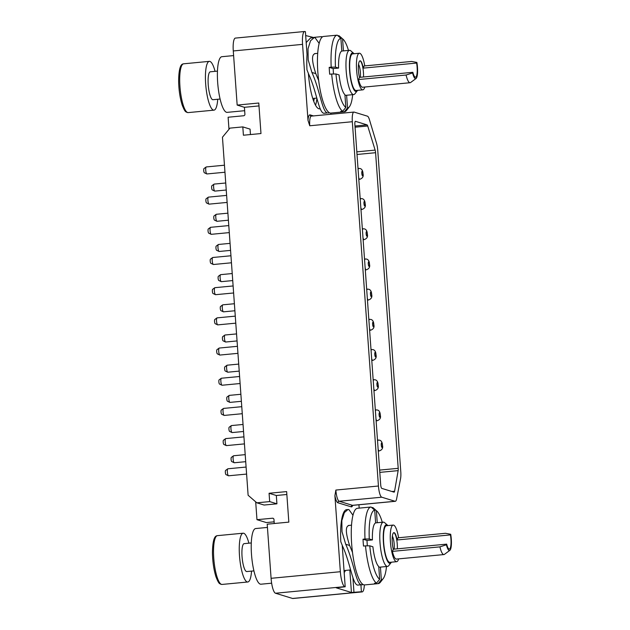 <?xml version="1.0" encoding="UTF-8"?>
<svg xmlns="http://www.w3.org/2000/svg" width="630" height="630" viewBox="0 0 630 630"><rect width="100%" height="100%" fill="white"/><g stroke="black" fill="none" stroke-linecap="round" stroke-linejoin="round"><path stroke-width="0.94" d="M274.129 521.829L266.356 522.569L256.969 519.687L255.685 501.827M360.919 584.979L361.407 591.743L361.833 591.877A13.978 3.315 84.6 0 0 362.163 591.909L292.887 598.5A13.978 3.315 -95.4 0 1 292.564 598.461L275.491 593.232A13.978 3.315 -95.4 0 1 271.089 578.308L267.207 524.184L288.831 522.128L286.642 491.597L269.073 493.266L269.671 501.598L256.827 502.819L248.118 495.259L222.453 137.214L229.966 128.118L242.81 126.898L243.408 135.222L260.977 133.552L258.788 103.021L237.163 105.076L244.416 107.305L244.912 114.243A1.394 1.355 107 0 1 243.66 115.755L228.115 117.235L228.981 129.315M256.969 519.687L272.514 518.214A1.394 1.355 107 0 1 273.963 519.466L274.255 523.514M286.855 494.495L276.326 495.495L276.924 503.819L264.08 505.04L256.827 502.819M271.089 578.308L340.357 571.717A13.978 3.315 84.6 0 0 344.767 586.64L345.193 586.774L342.224 545.336M340.357 571.717L334.908 495.739L335.869 490.061L378.441 486.013A10.482 2.489 84.6 0 0 381.748 497.204L395.041 501.275A10.482 2.489 84.6 0 0 395.286 501.307A10.482 2.489 84.6 0 0 396.616 498.865L400.538 478.816A10.482 2.489 84.6 0 0 400.774 471.602L377.779 150.775A10.482 2.489 84.6 0 0 376.472 143.089L369.44 119.676A10.482 2.489 84.6 0 0 367.44 116.172L354.147 112.101A10.482 2.489 84.6 0 0 353.895 112.069A10.482 2.489 84.6 0 0 352.327 121.724L378.441 486.013M352.327 121.724L309.755 125.772L307.999 120.346L302.558 44.368L233.281 50.959L237.163 105.076M398.144 470.634A3.497 0.827 -95.4 0 0 398.207 468.326L375.582 152.704A3.497 0.827 -95.4 0 0 375.134 150.097L367.715 126A3.497 0.827 -95.4 0 0 367.062 124.882L355.47 121.33A3.497 0.827 -95.4 0 0 355.391 121.314A3.497 0.827 -95.4 0 0 354.871 124.535L380.685 484.659A3.497 0.827 -95.4 0 0 381.788 488.392L394.049 492.148A3.497 0.827 -95.4 0 0 394.128 492.156A3.497 0.827 -95.4 0 0 394.585 491.25L398.144 470.634L379.803 472.382M308.401 73.497A33.193 7.875 84.6 0 0 319.638 108.832A33.193 7.875 84.6 0 0 320.166 108.699M322.371 36.934A13.978 3.315 84.6 0 0 322.04 36.768L321.615 36.635L321.686 37.564M352.674 94.673A34.957 8.292 -95.4 0 1 349.43 106.706L346.547 110.407A38.477 9.127 -95.4 0 1 344.437 111.778L330.86 113.069L330.931 114.251M319.142 43.391L315.094 37.737L314.165 37.642L310.543 40.745L308.015 48.778L308.188 59.874L311.905 72.442C320.048 90.429 322.182 111.794 327.387 112.927L323.757 113.274C318.654 112.179 316.654 91.476 308.629 74.009L306.975 69.891A38.194 9.056 84.6 0 1 307.038 54.55L305.4 31.665L304.975 31.539A13.978 3.315 84.6 0 0 304.644 31.5A13.978 3.315 84.6 0 0 302.558 44.368M314.165 37.642L310.535 37.989L306.188 42.588M305.684 35.556L314.205 37.642M321.615 36.635L314.181 37.343M328.309 113.022L329.34 112.707M318.67 80.522L315.795 73.631C311.622 60.779 311.472 54.109 315.346 53.645M330.86 113.069A38.477 9.127 -95.4 0 1 329.955 112.975A38.477 9.127 84.6 0 1 317.969 73.757A38.477 9.127 84.6 0 1 323.576 36.453L337.152 35.162A38.477 9.127 84.6 0 0 331.191 67.182L329.191 67.371L333.183 68.591L338.593 68.079A22.231 5.276 -95.4 0 1 341.799 51.085L340.885 38.351A34.957 8.292 84.6 0 0 335.459 67.119L338.593 68.079M338.909 35.674L342.57 38.863A34.957 8.292 -95.4 0 1 343.003 39.21L339.483 36.115A38.477 9.127 -95.4 0 0 338.909 35.674L337.924 35.768M344.437 111.778A38.477 9.127 -95.4 0 1 344.366 111.786L342.366 111.975A38.477 9.127 -95.4 0 1 341.531 111.872A38.477 9.127 -95.4 0 1 340.68 111.463L342.681 111.274L345.839 107.439L344.925 94.697A22.231 5.276 -95.4 0 1 339.082 74.931L335.947 73.97L331.679 74.025A38.477 9.127 84.6 0 0 342.681 111.274M333.53 74.001A22.231 5.276 -95.4 0 1 333.364 72.001A22.231 5.276 -95.4 0 1 333.183 68.591M354.068 53.739A19.412 4.607 84.6 0 0 353.674 53.337L350.847 50.857A22.231 5.276 84.6 0 0 349.508 50.313A22.231 5.276 84.6 0 0 346.177 70.78A22.231 5.276 -95.4 0 0 353.714 94.579L344.972 95.406M331.191 67.182L335.459 67.119M331.679 74.025L329.679 74.222A38.477 9.127 -95.4 0 1 329.191 67.371M357.549 90.35A19.412 4.607 -95.4 0 1 357.241 90.814L354.934 93.783A22.231 5.276 -95.4 0 1 353.714 94.579M349.43 106.706A34.957 8.292 -95.4 0 1 347.524 107.951L346.61 95.256M342.57 38.863L343.429 50.888M343.003 39.21A34.957 8.292 -95.4 0 1 348.469 50.408M347.524 107.951L344.366 111.786M342.366 111.975L342.318 111.305M340.885 38.351L337.223 35.162A38.477 9.127 84.6 0 0 337.152 35.162M335.947 73.97A34.957 8.292 84.6 0 0 345.839 107.439M357.241 90.814A19.412 4.607 -95.4 0 1 349.595 70.733A19.412 4.607 84.6 0 1 353.674 53.337M356.084 90.492A18.388 4.363 -95.4 0 1 349.847 70.812A18.388 4.363 84.6 0 1 352.595 53.881L359.36 53.235A18.388 4.363 84.6 0 0 356.604 70.166A18.388 4.363 -95.4 0 0 362.841 89.846L356.084 90.492M364.825 87.027A18.388 4.363 -95.4 0 1 362.841 89.846M364.762 65.914A18.388 4.363 84.6 0 0 359.36 53.235M363.226 68.134A10.789 2.559 84.6 0 0 360.329 60.834A10.789 2.559 84.6 0 0 360.077 60.803A10.789 2.559 84.6 0 0 358.375 66.512A10.789 2.559 84.6 0 0 359.462 77.372L412.855 72.3A10.789 2.559 84.6 0 0 415.257 77.175A10.789 2.559 84.6 0 0 415.509 77.199A10.789 2.559 84.6 0 0 416.619 63.055L363.226 68.134L364.108 65.977L411.618 61.457L416.879 62.417L416.619 63.055M412.855 72.3L412.595 72.938A12.254 2.906 84.6 0 0 416.044 78.506L410.602 82.514A15.766 3.741 -95.4 0 1 410.099 82.719L362.589 87.239A15.766 3.741 -95.4 0 1 358.58 79.537L359.462 77.372M363.502 76.994A10.789 2.559 -95.4 0 0 360.037 60.858A10.789 2.559 84.6 0 0 359.927 60.834M410.099 82.719A15.766 3.741 -95.4 0 1 406.09 75.017L358.58 79.537M412.595 72.938L406.09 75.017M416.044 78.506A12.254 2.906 84.6 0 0 416.879 62.417M358.541 64.355A8.269 1.961 -95.4 0 1 360.329 77.293M233.281 50.959A13.978 3.315 -95.4 0 1 235.376 38.091L304.644 31.5M358.927 504.764L359.171 508.134M362.163 591.909A13.978 3.315 84.6 0 0 364.345 584.923M352.965 515.23L348.91 509.583L346.697 509.607A38.194 9.056 84.6 0 0 340.798 541.729L342.452 545.856C350.477 563.315 352.469 584.026 357.58 585.112L363.163 584.545M347.988 509.489L344.358 512.584L341.838 520.616L342.011 531.72L345.72 544.281C353.871 562.275 356.005 583.64 361.21 584.774L362.132 584.868M352.493 552.368L349.618 545.478C345.445 532.618 345.295 525.956 349.17 525.483M361.407 591.743L351.43 592.491L336.176 587.79L345.193 586.774M344.169 572.497A24.562 5.827 84.6 0 0 345.421 570.426M386.497 566.52A34.957 8.292 -95.4 0 1 383.253 578.553L380.37 582.254A38.477 9.127 -95.4 0 1 378.26 583.624L364.683 584.916A38.477 9.127 -95.4 0 1 363.778 584.813A38.477 9.127 84.6 0 1 351.784 545.596A38.477 9.127 84.6 0 1 357.399 508.3L370.975 507.008A38.477 9.127 84.6 0 0 365.014 539.02L363.014 539.209L367.007 540.438L372.417 539.926A22.231 5.276 -95.4 0 1 375.622 522.924L374.708 510.19A34.957 8.292 84.6 0 0 369.282 538.965L372.417 539.926M372.732 507.52L376.393 510.709A34.957 8.292 -95.4 0 1 376.827 511.048L373.307 507.953A38.477 9.127 -95.4 0 0 372.732 507.52L371.747 507.615M378.26 583.624A38.477 9.127 -95.4 0 1 378.189 583.632L376.189 583.821A38.477 9.127 -95.4 0 1 375.354 583.711A38.477 9.127 -95.4 0 1 374.503 583.301L376.504 583.112L379.662 579.277L378.748 566.543A22.231 5.276 -95.4 0 1 372.905 546.769L369.771 545.808L365.502 545.871A38.477 9.127 84.6 0 0 376.504 583.112M367.353 545.848A22.231 5.276 -95.4 0 1 367.188 543.84A22.231 5.276 -95.4 0 1 367.007 540.438M387.891 525.577A19.412 4.607 84.6 0 0 387.497 525.184L384.67 522.703A22.231 5.276 84.6 0 0 383.323 522.152A22.231 5.276 84.6 0 0 380 542.619A22.231 5.276 -95.4 0 0 387.537 566.417L378.795 567.252M365.014 539.02L369.282 538.965M365.502 545.871L363.502 546.06A38.477 9.127 -95.4 0 1 363.014 539.209M391.372 562.196A19.412 4.607 -95.4 0 1 391.065 562.661L388.757 565.63A22.231 5.276 -95.4 0 1 387.537 566.417M383.253 578.553A34.957 8.292 -95.4 0 1 381.339 579.797L380.433 567.095M376.393 510.709L377.252 522.735M376.827 511.048A34.957 8.292 -95.4 0 1 382.292 522.254M381.339 579.797L378.189 583.632M376.189 583.821L376.141 583.144M374.708 510.19L371.046 507A38.477 9.127 84.6 0 0 370.975 507.008M369.771 545.808A34.957 8.292 84.6 0 0 379.662 579.277M391.065 562.661A19.412 4.607 -95.4 0 1 383.418 542.572A19.412 4.607 84.6 0 1 387.497 525.184M389.899 562.33A18.388 4.363 -95.4 0 1 383.67 542.65A18.388 4.363 84.6 0 1 386.418 525.719L393.175 525.081A18.388 4.363 84.6 0 0 390.427 542.005A18.388 4.363 -95.4 0 0 396.664 561.692L389.899 562.33M398.648 558.873A18.388 4.363 -95.4 0 1 396.664 561.692M398.585 537.752A18.388 4.363 84.6 0 0 393.175 525.081M397.05 539.981A10.789 2.559 84.6 0 0 394.152 532.673A10.789 2.559 84.6 0 0 393.9 532.649A10.789 2.559 84.6 0 0 392.199 538.359A10.789 2.559 84.6 0 0 393.285 549.218L446.678 544.139A10.789 2.559 84.6 0 0 449.08 549.013A10.789 2.559 84.6 0 0 449.332 549.045A10.789 2.559 84.6 0 0 450.442 534.901L397.05 539.981L397.932 537.815L445.434 533.295L450.702 534.264L450.442 534.901M446.678 544.139L446.418 544.777A12.254 2.906 84.6 0 0 449.867 550.344L444.426 554.361A15.766 3.741 -95.4 0 1 443.922 554.565L396.412 559.086A15.766 3.741 -95.4 0 1 392.403 551.376L393.285 549.218M397.325 548.832A10.789 2.559 -95.4 0 0 393.852 532.704A10.789 2.559 84.6 0 0 393.75 532.681M443.922 554.565A15.766 3.741 -95.4 0 1 439.913 546.864L392.403 551.376M446.418 544.777L439.913 546.864M449.867 550.344A12.254 2.906 84.6 0 0 450.702 534.264M392.364 536.201A8.269 1.961 -95.4 0 1 394.152 549.132M259.001 105.919L244.416 107.305M242.81 126.898L250.063 129.119L250.457 134.552M233.62 55.59L221.847 56.708A27.956 6.631 84.6 0 0 217.767 83.798A27.956 6.631 84.6 0 0 226.485 112.29A27.956 6.631 84.6 0 0 227.139 112.361L244.66 110.699M217.452 71.119L210.325 71.796A14.025 3.323 -95.4 0 0 208.278 85.389A14.025 3.323 -95.4 0 0 212.649 99.682A14.025 3.323 84.6 0 0 212.979 99.713L220.114 99.036M188.244 112.597L187.141 112.479C185.929 111.502 185.354 113.156 182.149 104.95C179.967 97.981 178.794 89.956 178.621 80.884C178.896 63.929 182.283 64.071 183.606 63.811A24.507 5.812 -95.4 0 0 180.03 87.562A24.507 5.812 -95.4 0 0 187.669 112.534A24.507 5.812 -95.4 0 0 188.244 112.597L213.972 110.148A24.507 5.812 84.6 0 1 213.397 110.085A24.507 5.812 -95.4 0 1 205.758 85.113A24.507 5.812 -95.4 0 1 209.333 61.362A24.507 5.812 -95.4 0 1 209.908 61.425A24.507 5.812 84.6 0 1 215.066 71.347M213.972 110.148A24.507 5.812 84.6 0 0 217.728 99.264M269.073 493.266L276.326 495.495M269.671 501.598L276.924 503.819M267.435 527.428L255.67 528.546A27.956 6.631 84.6 0 0 251.591 555.644A27.956 6.631 84.6 0 0 260.3 584.136A27.956 6.631 84.6 0 0 260.962 584.207L271.64 583.191M251.275 542.958L244.149 543.643A14.025 3.323 -95.4 0 0 242.101 557.227A14.025 3.323 -95.4 0 0 246.472 571.52A14.025 3.323 84.6 0 0 246.802 571.56L253.929 570.882M222.067 584.435L220.965 584.325C219.752 583.341 219.177 584.994 215.972 576.797C213.791 569.819 212.617 561.803 212.444 552.731C212.72 535.768 216.106 535.909 217.429 535.65A24.507 5.812 -95.4 0 0 213.853 559.401A24.507 5.812 -95.4 0 0 221.492 584.372A24.507 5.812 -95.4 0 0 222.067 584.435L247.795 581.994A24.507 5.812 84.6 0 1 247.22 581.931A24.507 5.812 -95.4 0 1 239.581 556.959A24.507 5.812 -95.4 0 1 243.156 533.201A24.507 5.812 -95.4 0 1 243.731 533.263A24.507 5.812 84.6 0 1 248.889 543.186M247.795 581.994A24.507 5.812 84.6 0 0 251.543 571.103M227.973 468.791A3.52 0.835 84.6 0 0 227.895 468.783A3.52 0.835 84.6 0 0 227.776 468.83A3.52 0.835 84.6 0 0 227.398 472.366A3.52 0.835 84.6 0 0 228.438 475.768A3.52 0.835 84.6 0 0 228.477 475.784A3.52 0.835 -95.4 0 0 228.564 475.792A3.52 0.835 -95.4 0 0 228.643 475.768M225.682 470.405A2.111 0.504 84.6 0 0 225.595 470.437A2.111 0.504 84.6 0 0 225.367 472.563A2.111 0.504 84.6 0 0 225.997 474.603A2.111 0.504 84.6 0 0 226.02 474.61M225.816 438.606A3.52 0.835 84.6 0 0 225.729 438.598A3.52 0.835 84.6 0 0 225.619 438.645A3.52 0.835 84.6 0 0 225.233 442.181A3.52 0.835 84.6 0 0 226.272 445.583A3.52 0.835 84.6 0 0 226.312 445.599A3.52 0.835 -95.4 0 0 226.398 445.607A3.52 0.835 -95.4 0 0 226.477 445.583M223.516 440.228A2.111 0.504 84.6 0 0 223.437 440.252A2.111 0.504 84.6 0 0 223.209 442.378A2.111 0.504 84.6 0 0 223.831 444.418A2.111 0.504 84.6 0 0 223.855 444.426L226.272 445.583M223.65 408.421A3.52 0.835 84.6 0 0 223.563 408.413A3.52 0.835 84.6 0 0 223.453 408.46A3.52 0.835 84.6 0 0 223.067 411.996A3.52 0.835 84.6 0 0 224.115 415.398A3.52 0.835 84.6 0 0 224.154 415.414A3.52 0.835 -95.4 0 0 224.233 415.422A3.52 0.835 -95.4 0 0 224.311 415.398M221.35 410.043A2.111 0.504 84.6 0 0 221.272 410.067A2.111 0.504 84.6 0 0 221.043 412.193A2.111 0.504 84.6 0 0 221.666 414.233A2.111 0.504 84.6 0 0 221.689 414.241L224.115 415.398M221.484 378.236A3.52 0.835 84.6 0 0 221.406 378.228A3.52 0.835 84.6 0 0 221.287 378.276A3.52 0.835 84.6 0 0 220.902 381.811A3.52 0.835 84.6 0 0 221.949 385.214A3.52 0.835 84.6 0 0 221.988 385.229A3.52 0.835 -95.4 0 0 222.067 385.237A3.52 0.835 -95.4 0 0 222.146 385.214M219.193 379.858A2.111 0.504 84.6 0 0 219.106 379.882A2.111 0.504 84.6 0 0 218.878 382.008A2.111 0.504 84.6 0 0 219.508 384.048A2.111 0.504 84.6 0 0 219.523 384.056L221.949 385.214M219.319 348.059A3.52 0.835 84.6 0 0 219.24 348.043A3.52 0.835 84.6 0 0 219.122 348.091A3.52 0.835 84.6 0 0 218.744 351.627A3.52 0.835 84.6 0 0 219.783 355.029A3.52 0.835 84.6 0 0 219.823 355.044A3.52 0.835 -95.4 0 0 219.909 355.052A3.52 0.835 -95.4 0 0 219.988 355.029M217.027 349.674A2.111 0.504 84.6 0 0 216.948 349.705A2.111 0.504 84.6 0 0 216.712 351.823A2.111 0.504 84.6 0 0 217.342 353.863A2.111 0.504 84.6 0 0 217.366 353.871L219.783 355.029M217.161 317.874A3.52 0.835 84.6 0 0 217.074 317.866A3.52 0.835 84.6 0 0 216.964 317.906A3.52 0.835 84.6 0 0 216.578 321.45A3.52 0.835 84.6 0 0 217.626 324.852A3.52 0.835 84.6 0 0 217.657 324.859A3.52 0.835 -95.4 0 0 217.744 324.875A3.52 0.835 -95.4 0 0 217.823 324.844M214.861 319.489A2.111 0.504 84.6 0 0 214.783 319.52A2.111 0.504 84.6 0 0 214.554 321.639A2.111 0.504 84.6 0 0 215.177 323.678A2.111 0.504 84.6 0 0 215.2 323.686M214.995 287.69A3.52 0.835 84.6 0 0 214.909 287.682A3.52 0.835 84.6 0 0 214.798 287.721A3.52 0.835 84.6 0 0 214.413 291.265A3.52 0.835 84.6 0 0 215.46 294.667A3.52 0.835 84.6 0 0 215.499 294.683A3.52 0.835 -95.4 0 0 215.578 294.69A3.52 0.835 -95.4 0 0 215.657 294.667M212.696 289.304A2.111 0.504 84.6 0 0 212.617 289.335A2.111 0.504 84.6 0 0 212.389 291.454A2.111 0.504 84.6 0 0 213.011 293.493A2.111 0.504 84.6 0 0 213.034 293.501L215.46 294.667M212.83 257.505A3.52 0.835 84.6 0 0 212.751 257.497A3.52 0.835 84.6 0 0 212.633 257.544A3.52 0.835 84.6 0 0 212.247 261.08A3.52 0.835 84.6 0 0 213.294 264.482A3.52 0.835 84.6 0 0 213.334 264.498A3.52 0.835 -95.4 0 0 213.412 264.505A3.52 0.835 -95.4 0 0 213.491 264.482M210.538 259.119A2.111 0.504 84.6 0 0 210.452 259.15A2.111 0.504 84.6 0 0 210.223 261.269A2.111 0.504 84.6 0 0 210.853 263.308A2.111 0.504 84.6 0 0 210.869 263.316L213.294 264.482M210.664 227.32A3.52 0.835 84.6 0 0 210.585 227.312A3.52 0.835 84.6 0 0 210.467 227.359A3.52 0.835 84.6 0 0 210.089 230.895A3.52 0.835 84.6 0 0 211.129 234.297A3.52 0.835 84.6 0 0 211.168 234.313A3.52 0.835 -95.4 0 0 211.255 234.321A3.52 0.835 -95.4 0 0 211.334 234.297M208.373 228.934A2.111 0.504 84.6 0 0 208.294 228.966A2.111 0.504 84.6 0 0 208.057 231.084A2.111 0.504 84.6 0 0 208.688 233.124A2.111 0.504 84.6 0 0 208.711 233.139M208.506 197.135A3.52 0.835 84.6 0 0 208.42 197.127A3.52 0.835 84.6 0 0 208.309 197.174A3.52 0.835 84.6 0 0 207.924 200.71A3.52 0.835 84.6 0 0 208.971 204.112A3.52 0.835 84.6 0 0 209.002 204.128A3.52 0.835 -95.4 0 0 209.089 204.136A3.52 0.835 -95.4 0 0 209.168 204.112M206.207 198.749A2.111 0.504 84.6 0 0 206.128 198.781A2.111 0.504 84.6 0 0 205.9 200.899A2.111 0.504 84.6 0 0 206.522 202.947A2.111 0.504 84.6 0 0 206.545 202.955M206.341 166.95A3.52 0.835 84.6 0 0 206.254 166.942A3.52 0.835 84.6 0 0 206.144 166.989A3.52 0.835 84.6 0 0 205.758 170.525A3.52 0.835 84.6 0 0 206.805 173.927A3.52 0.835 84.6 0 0 206.845 173.943A3.52 0.835 -95.4 0 0 206.923 173.951A3.52 0.835 -95.4 0 0 207.002 173.927M204.049 168.572A2.111 0.504 84.6 0 0 203.963 168.596A2.111 0.504 84.6 0 0 203.734 170.722A2.111 0.504 84.6 0 0 204.356 172.762A2.111 0.504 84.6 0 0 204.38 172.77M233.722 455.758A3.52 0.835 84.6 0 0 233.636 455.75A3.52 0.835 84.6 0 0 233.525 455.797A3.52 0.835 84.6 0 0 233.139 459.333A3.52 0.835 84.6 0 0 234.179 462.735A3.52 0.835 84.6 0 0 234.218 462.751A3.52 0.835 -95.4 0 0 234.305 462.759A3.52 0.835 -95.4 0 0 234.384 462.735M231.423 457.372A2.111 0.504 84.6 0 0 231.344 457.404A2.111 0.504 84.6 0 0 231.108 459.522A2.111 0.504 84.6 0 0 231.738 461.562A2.111 0.504 84.6 0 0 231.761 461.577M229.391 395.388A3.52 0.835 84.6 0 0 229.312 395.38A3.52 0.835 84.6 0 0 229.194 395.427A3.52 0.835 84.6 0 0 228.808 398.963A3.52 0.835 84.6 0 0 229.855 402.365A3.52 0.835 84.6 0 0 229.895 402.381A3.52 0.835 -95.4 0 0 229.974 402.389A3.52 0.835 -95.4 0 0 230.052 402.365M227.099 397.01A2.111 0.504 84.6 0 0 227.013 397.034A2.111 0.504 84.6 0 0 226.784 399.16A2.111 0.504 84.6 0 0 227.406 401.2A2.111 0.504 84.6 0 0 227.43 401.208M227.225 365.203A3.52 0.835 84.6 0 0 227.147 365.195A3.52 0.835 84.6 0 0 227.028 365.243A3.52 0.835 84.6 0 0 226.65 368.778A3.52 0.835 84.6 0 0 227.69 372.18A3.52 0.835 84.6 0 0 227.729 372.196A3.52 0.835 -95.4 0 0 227.816 372.204A3.52 0.835 -95.4 0 0 227.895 372.18M224.934 366.825A2.111 0.504 84.6 0 0 224.847 366.849A2.111 0.504 84.6 0 0 224.619 368.975A2.111 0.504 84.6 0 0 225.249 371.015A2.111 0.504 84.6 0 0 225.272 371.023L227.69 372.18M225.067 335.018A3.52 0.835 84.6 0 0 224.981 335.01A3.52 0.835 84.6 0 0 224.871 335.058A3.52 0.835 84.6 0 0 224.485 338.593A3.52 0.835 84.6 0 0 225.524 341.995A3.52 0.835 84.6 0 0 225.564 342.011A3.52 0.835 -95.4 0 0 225.65 342.019A3.52 0.835 -95.4 0 0 225.729 341.995M222.768 336.641A2.111 0.504 84.6 0 0 222.689 336.664A2.111 0.504 84.6 0 0 222.453 338.79A2.111 0.504 84.6 0 0 223.083 340.83A2.111 0.504 84.6 0 0 223.107 340.838L225.524 341.995M222.902 304.841A3.52 0.835 84.6 0 0 222.815 304.825A3.52 0.835 84.6 0 0 222.705 304.873A3.52 0.835 84.6 0 0 222.319 308.409A3.52 0.835 84.6 0 0 223.366 311.811A3.52 0.835 84.6 0 0 223.406 311.826A3.52 0.835 -95.4 0 0 223.485 311.834A3.52 0.835 -95.4 0 0 223.563 311.811M220.602 306.456A2.111 0.504 84.6 0 0 220.524 306.479A2.111 0.504 84.6 0 0 220.295 308.606A2.111 0.504 84.6 0 0 220.917 310.645A2.111 0.504 84.6 0 0 220.941 310.653M220.736 274.656A3.52 0.835 84.6 0 0 220.657 274.649A3.52 0.835 84.6 0 0 220.539 274.688A3.52 0.835 84.6 0 0 220.154 278.232A3.52 0.835 84.6 0 0 221.201 281.634A3.52 0.835 84.6 0 0 221.24 281.642A3.52 0.835 -95.4 0 0 221.319 281.657A3.52 0.835 -95.4 0 0 221.398 281.626M218.445 276.271A2.111 0.504 84.6 0 0 218.358 276.302A2.111 0.504 84.6 0 0 218.13 278.421A2.111 0.504 84.6 0 0 218.76 280.46A2.111 0.504 84.6 0 0 218.775 280.468L221.201 281.634M218.571 244.471A3.52 0.835 84.6 0 0 218.492 244.464A3.52 0.835 84.6 0 0 218.374 244.503A3.52 0.835 84.6 0 0 217.996 248.047A3.52 0.835 84.6 0 0 219.035 251.449A3.52 0.835 84.6 0 0 219.075 251.457A3.52 0.835 -95.4 0 0 219.161 251.472A3.52 0.835 -95.4 0 0 219.24 251.449M216.279 246.086A2.111 0.504 84.6 0 0 216.2 246.117A2.111 0.504 84.6 0 0 215.964 248.236A2.111 0.504 84.6 0 0 216.594 250.275A2.111 0.504 84.6 0 0 216.618 250.283L219.035 251.449M216.413 214.287A3.52 0.835 84.6 0 0 216.326 214.279A3.52 0.835 84.6 0 0 216.216 214.326A3.52 0.835 84.6 0 0 215.83 217.862A3.52 0.835 84.6 0 0 216.87 221.264A3.52 0.835 84.6 0 0 216.909 221.28A3.52 0.835 -95.4 0 0 216.996 221.287A3.52 0.835 -95.4 0 0 217.074 221.264M214.113 215.901A2.111 0.504 84.6 0 0 214.035 215.932A2.111 0.504 84.6 0 0 213.806 218.051A2.111 0.504 84.6 0 0 214.428 220.091A2.111 0.504 84.6 0 0 214.452 220.098L216.87 221.264M214.247 184.102A3.52 0.835 84.6 0 0 214.161 184.094A3.52 0.835 84.6 0 0 214.05 184.141A3.52 0.835 84.6 0 0 213.664 187.677A3.52 0.835 84.6 0 0 214.712 191.079A3.52 0.835 84.6 0 0 214.751 191.095A3.52 0.835 -95.4 0 0 214.83 191.103A3.52 0.835 -95.4 0 0 214.909 191.079M211.948 185.716A2.111 0.504 84.6 0 0 211.869 185.748A2.111 0.504 84.6 0 0 211.641 187.866A2.111 0.504 84.6 0 0 212.263 189.906A2.111 0.504 84.6 0 0 212.286 189.921L214.712 191.079M231.556 425.573A3.52 0.835 84.6 0 0 231.47 425.565A3.52 0.835 84.6 0 0 231.36 425.612A3.52 0.835 84.6 0 0 230.974 429.148A3.52 0.835 84.6 0 0 232.021 432.55A3.52 0.835 84.6 0 0 232.053 432.566A3.52 0.835 -95.4 0 0 232.139 432.574A3.52 0.835 -95.4 0 0 232.218 432.55M229.257 427.187A2.111 0.504 84.6 0 0 229.178 427.219A2.111 0.504 84.6 0 0 228.95 429.337A2.111 0.504 84.6 0 0 229.572 431.385A2.111 0.504 84.6 0 0 229.596 431.392M275.491 593.232L344.767 586.64M381.748 497.204L339.168 501.252A10.482 2.489 -95.4 0 1 335.869 490.061M395.041 501.275L352.469 505.331L339.168 501.252A1.394 1.355 -73 0 0 337.916 502.772A11.883 2.819 -95.4 0 1 334.908 495.739M395.286 501.307L352.713 505.355A10.482 2.489 -95.4 0 1 352.469 505.331A1.394 1.355 -73 0 0 351.217 506.843L337.916 502.772M309.755 125.772A10.482 2.489 -95.4 0 1 311.322 116.117L311.055 116.093A1.394 1.355 107 0 1 310.118 114.888L313.472 115.912M307.999 120.346A11.883 2.819 -95.4 0 1 310.118 114.888M311.645 37.383L311.677 37.879M314.268 98.327A31.098 7.379 -95.4 0 1 313.74 101.265M316.929 98.501A33.193 7.875 -95.4 0 1 315.543 105.234M311.905 72.442L315.795 73.631M352.682 505.362A11.883 2.819 -95.4 0 1 351.217 506.843M345.72 544.281L349.618 545.478M352.91 577.639L353.973 592.452M349.823 570.008L351.43 592.491M361.833 591.877L292.564 598.461M273.467 518.506L272.514 518.214M367.062 124.882L354.974 126.031M367.715 126L355.06 127.205M375.134 150.097L356.824 151.846M375.582 152.704L357.013 154.476M398.207 468.326L379.638 470.09M394.585 491.25L391.939 491.502M358.667 177.565A5.473 1.299 84.6 0 0 359.675 179.266A5.473 1.299 84.6 0 0 359.801 179.282L358.801 179.377M358.895 168.391A5.473 1.299 84.6 0 0 358.761 168.375A5.473 1.299 84.6 0 0 358.092 169.533M362.195 171.25A2.3 0.543 84.6 0 0 361.793 173.36A2.3 0.543 84.6 0 0 362.518 175.817A2.3 0.543 84.6 0 0 362.919 173.707A2.3 0.543 84.6 0 0 362.195 171.25M360.832 207.75A5.473 1.299 84.6 0 0 361.841 209.451A5.473 1.299 84.6 0 0 361.966 209.459L360.966 209.562M361.061 198.568A5.473 1.299 84.6 0 0 360.927 198.56A5.473 1.299 84.6 0 0 360.258 199.718M364.361 201.435A2.3 0.543 84.6 0 0 363.959 203.545A2.3 0.543 84.6 0 0 364.683 206.002A2.3 0.543 84.6 0 0 365.085 203.892A2.3 0.543 84.6 0 0 364.361 201.435M362.998 237.935A5.473 1.299 84.6 0 0 363.998 239.636A5.473 1.299 84.6 0 0 364.132 239.644L363.124 239.739M363.219 228.753A5.473 1.299 84.6 0 0 363.093 228.745A5.473 1.299 84.6 0 0 362.423 229.903M366.518 231.619A2.3 0.543 84.6 0 0 366.125 233.73A2.3 0.543 84.6 0 0 366.849 236.187A2.3 0.543 84.6 0 0 367.243 234.077A2.3 0.543 84.6 0 0 366.518 231.619M365.164 268.12A5.473 1.299 84.6 0 0 366.164 269.813A5.473 1.299 84.6 0 0 366.29 269.829L365.29 269.923M365.384 258.938A5.473 1.299 84.6 0 0 365.258 258.922A5.473 1.299 84.6 0 0 364.581 260.088M368.684 261.804A2.3 0.543 84.6 0 0 368.282 263.915A2.3 0.543 84.6 0 0 369.015 266.372A2.3 0.543 84.6 0 0 369.408 264.261A2.3 0.543 84.6 0 0 368.684 261.804M367.322 298.305A5.473 1.299 84.6 0 0 368.329 299.998A5.473 1.299 84.6 0 0 368.455 300.014L367.455 300.108M367.55 289.123A5.473 1.299 84.6 0 0 367.416 289.107A5.473 1.299 84.6 0 0 366.747 290.273M370.849 291.989A2.3 0.543 84.6 0 0 370.448 294.1A2.3 0.543 84.6 0 0 371.172 296.557A2.3 0.543 84.6 0 0 371.574 294.438A2.3 0.543 84.6 0 0 370.849 291.989M369.487 328.482A5.473 1.299 84.6 0 0 370.495 330.183A5.473 1.299 84.6 0 0 370.621 330.199L369.613 330.293M369.716 319.308A5.473 1.299 84.6 0 0 369.582 319.292A5.473 1.299 84.6 0 0 368.912 320.457M373.015 322.174A2.3 0.543 84.6 0 0 372.613 324.285A2.3 0.543 84.6 0 0 373.338 326.734A2.3 0.543 84.6 0 0 373.74 324.623A2.3 0.543 84.6 0 0 373.015 322.174M371.653 358.667A5.473 1.299 84.6 0 0 372.653 360.368A5.473 1.299 84.6 0 0 372.787 360.384L371.779 360.478M371.873 349.493A5.473 1.299 84.6 0 0 371.747 349.477A5.473 1.299 84.6 0 0 371.078 350.634M375.173 352.359A2.3 0.543 84.6 0 0 374.779 354.469A2.3 0.543 84.6 0 0 375.504 356.919A2.3 0.543 84.6 0 0 375.897 354.808A2.3 0.543 84.6 0 0 375.173 352.359M373.818 388.852A5.473 1.299 84.6 0 0 374.818 390.553A5.473 1.299 84.6 0 0 374.945 390.568L373.944 390.663M374.039 379.677A5.473 1.299 84.6 0 0 373.913 379.662A5.473 1.299 84.6 0 0 373.236 380.819M377.339 382.536A2.3 0.543 84.6 0 0 376.937 384.647A2.3 0.543 84.6 0 0 377.669 387.103A2.3 0.543 84.6 0 0 378.063 384.993A2.3 0.543 84.6 0 0 377.339 382.536M375.976 419.037A5.473 1.299 84.6 0 0 376.984 420.738A5.473 1.299 84.6 0 0 377.11 420.753L376.11 420.848M376.204 409.862A5.473 1.299 84.6 0 0 376.071 409.847A5.473 1.299 84.6 0 0 375.401 411.004M379.504 412.721A2.3 0.543 84.6 0 0 379.102 414.831A2.3 0.543 84.6 0 0 379.827 417.288A2.3 0.543 84.6 0 0 380.229 415.178A2.3 0.543 84.6 0 0 379.504 412.721M378.142 449.222A5.473 1.299 84.6 0 0 379.15 450.923A5.473 1.299 84.6 0 0 379.276 450.938L378.268 451.033M378.37 440.047A5.473 1.299 84.6 0 0 378.236 440.031A5.473 1.299 84.6 0 0 377.567 441.189M381.662 442.906A2.3 0.543 84.6 0 0 381.268 445.016A2.3 0.543 84.6 0 0 381.993 447.473A2.3 0.543 84.6 0 0 382.394 445.363A2.3 0.543 84.6 0 0 381.662 442.906M353.895 112.069L311.322 116.117M316.819 98.083L312.779 98.469M317.701 53.337L314.591 53.629M349.508 50.313L341.791 51.046M350.642 569.929L344.027 570.559M351.516 525.176L348.414 525.475M383.323 522.152L375.614 522.884M183.606 63.811L209.333 61.362M359.801 179.282C362.644 178.266 363.715 176.424 363.014 173.762C362.888 170.754 361.904 168.998 360.053 168.501L358.013 168.446M361.966 209.459C364.809 208.451 365.88 206.608 365.18 203.947C365.053 200.931 364.069 199.182 362.218 198.686L360.179 198.631M364.132 239.644C366.975 238.628 368.046 236.793 367.345 234.132C367.219 231.115 366.235 229.367 364.376 228.871L362.344 228.816M366.29 269.829C369.133 268.813 370.204 266.978 369.503 264.316C369.385 261.3 368.392 259.552 366.542 259.056L364.51 259.001M368.455 300.014C371.298 298.998 372.369 297.163 371.668 294.501C371.543 291.485 370.558 289.737 368.707 289.241L366.668 289.178M370.621 330.199C373.464 329.183 374.535 327.348 373.834 324.686C373.708 321.67 372.724 319.914 370.873 319.426L368.834 319.363M372.787 360.384C375.63 359.368 376.701 357.533 376 354.871C375.874 351.855 374.889 350.099 373.031 349.611L370.999 349.548M374.945 390.568C377.787 389.553 378.858 387.71 378.157 385.048C378.039 382.04 377.047 380.284 375.197 379.795L373.165 379.732M377.11 420.753C379.953 419.738 381.024 417.895 380.323 415.233C380.197 412.225 379.213 410.469 377.362 409.98L375.322 409.917M379.276 450.938C382.119 449.922 383.19 448.08 382.489 445.418C382.363 442.41 381.378 440.653 379.52 440.157L377.488 440.102M217.429 535.65L243.156 533.201M246.102 467.05L227.895 468.783M246.606 474.075L228.564 475.792M225.997 474.603L228.438 475.768M225.595 470.437L227.776 468.83M243.936 436.866L225.729 438.598M244.44 443.89L226.398 445.607M223.437 440.252L225.619 438.645M241.77 406.681L223.563 408.413M242.274 413.705L224.233 415.422M221.272 410.067L223.453 408.46M239.605 376.496L221.406 378.228M240.109 383.52L222.067 385.237M219.106 379.882L221.287 378.276M237.447 346.319L219.24 348.043M237.951 353.343L219.909 355.052M216.948 349.705L219.122 348.091M235.281 316.134L217.074 317.866M235.785 323.159L217.744 324.875M215.177 323.678L217.626 324.852M214.783 319.52L216.964 317.906M233.116 285.949L214.909 287.682M233.62 292.974L215.578 294.69M212.617 289.335L214.798 287.721M230.95 255.764L212.751 257.497M231.454 262.789L213.412 264.505M210.452 259.15L212.633 257.544M228.792 225.579L210.585 227.312M229.296 232.604L211.255 234.321M208.688 233.124L211.129 234.297M208.294 228.966L210.467 227.359M226.627 195.394L208.42 197.127M227.131 202.419L209.089 204.136M206.522 202.947L208.971 204.112M206.128 198.781L208.309 197.174M224.461 165.21L206.254 166.942M224.965 172.234L206.923 173.951M204.356 172.762L206.805 173.927M203.963 168.596L206.144 166.989M245.212 454.647L233.636 455.75M245.716 461.672L234.305 462.759M231.738 461.562L234.179 462.735M231.344 457.404L233.525 455.797M240.88 394.278L229.312 395.38M241.384 401.302L229.974 402.389M227.406 401.2L229.855 402.365M227.013 397.034L229.194 395.427M238.723 364.093L227.147 365.195M239.227 371.117L227.816 372.204M224.847 366.849L227.028 365.243M236.557 333.916L224.981 335.01M237.061 340.932L225.65 342.019M222.689 336.664L224.871 335.058M234.391 303.731L222.815 304.825M234.895 310.755L223.485 311.834M220.917 310.645L223.366 311.811M220.524 306.479L222.705 304.873M232.226 273.546L220.657 274.649M232.73 280.57L221.319 281.657M218.358 276.302L220.539 274.688M230.068 243.361L218.492 244.464M230.572 250.386L219.161 251.472M216.2 246.117L218.374 244.503M227.902 213.176L216.326 214.279M228.407 220.201L216.996 221.287M214.035 215.932L216.216 214.326M225.737 182.991L214.161 184.094M226.241 190.016L214.83 191.103M211.869 185.748L214.05 184.141M243.046 424.462L231.47 425.565M243.55 431.487L232.139 432.574M229.572 431.385L232.021 432.55M229.178 427.219L231.36 425.612"/></g></svg>
